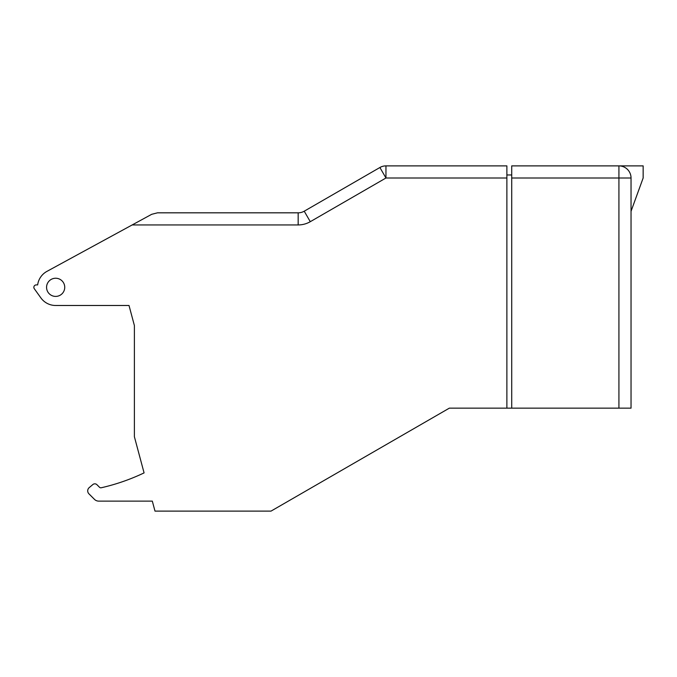 <?xml version="1.0" encoding="UTF-8"?>
<svg xmlns="http://www.w3.org/2000/svg" width="677" height="677" viewBox="0 0 677 677"><rect width="100%" height="100%" fill="white"/><g stroke="black" fill="none" stroke-linecap="round" stroke-linejoin="round"><path stroke-width="1.02" d="M506.878 165.882L385.958 165.882L506.878 165.882L506.878 408.155L618.922 408.155L618.922 178L511.719 178L511.719 165.882L618.922 165.882L511.719 165.882M506.878 178L385.958 178L310.278 221.692A24.228 24.228 0 0 1 298.168 224.942L132.176 224.942L46.958 271.367A18.169 18.169 0 0 0 37.65 284.899L36.27 284.899A2.42 2.42 0 0 0 34.307 288.732L40.891 297.914A18.169 18.169 0 0 0 55.658 305.488L129.011 305.488L134.393 325.578L134.393 436.741L144.083 472.893A205.563 205.563 0 0 1 101.211 487.77A205.563 205.563 0 0 0 144.083 472.893M89.229 487.601L92.867 484.537L89.229 487.601A4.24 4.24 0 0 0 88.949 493.846L94.458 499.347L88.949 493.846M152.317 501.124L98.74 501.124L152.317 501.124L154.999 511.118L271.003 511.118L449.333 408.155L506.878 408.155M631.04 211.283L643.15 178L643.15 165.882L618.922 165.882A12.11 12.11 0 0 1 631.04 178L631.04 408.155L618.922 408.155M618.922 165.882A12.11 12.11 0 0 1 631.04 178L618.922 178L618.922 165.882A12.11 12.11 0 0 1 631.04 178L631.04 408.155M511.719 408.155L511.719 178M55.658 305.488L129.011 305.488L134.393 325.578M101.211 487.77A1.819 1.819 0 0 1 99.527 487.288L96.955 484.715A3.03 3.03 0 0 0 92.867 484.537M94.458 499.347A6.059 6.059 0 0 0 98.74 501.124M64.738 287.319A9.089 9.089 0 0 0 55.658 278.239A9.089 9.089 0 0 0 46.569 287.319A9.089 9.089 0 0 0 55.658 296.408A9.089 9.089 0 0 0 64.738 287.319M304.227 211.199L379.899 167.507L304.227 211.199A12.11 12.11 0 0 1 298.168 212.823A12.11 12.11 0 0 0 304.227 211.199L310.278 221.692M151.699 214.304L132.176 224.942L151.699 214.304L157.496 212.823L298.168 212.823L298.168 224.942M36.27 284.899L37.65 284.899M34.307 288.732L40.891 297.914M379.899 167.507A12.11 12.11 0 0 1 385.958 165.882A12.11 12.11 0 0 0 379.899 167.507A12.11 12.11 0 0 1 385.958 165.882A12.11 12.11 0 0 0 379.899 167.507L385.958 178L385.958 165.882M506.878 174.971L511.719 174.971"/></g></svg>
